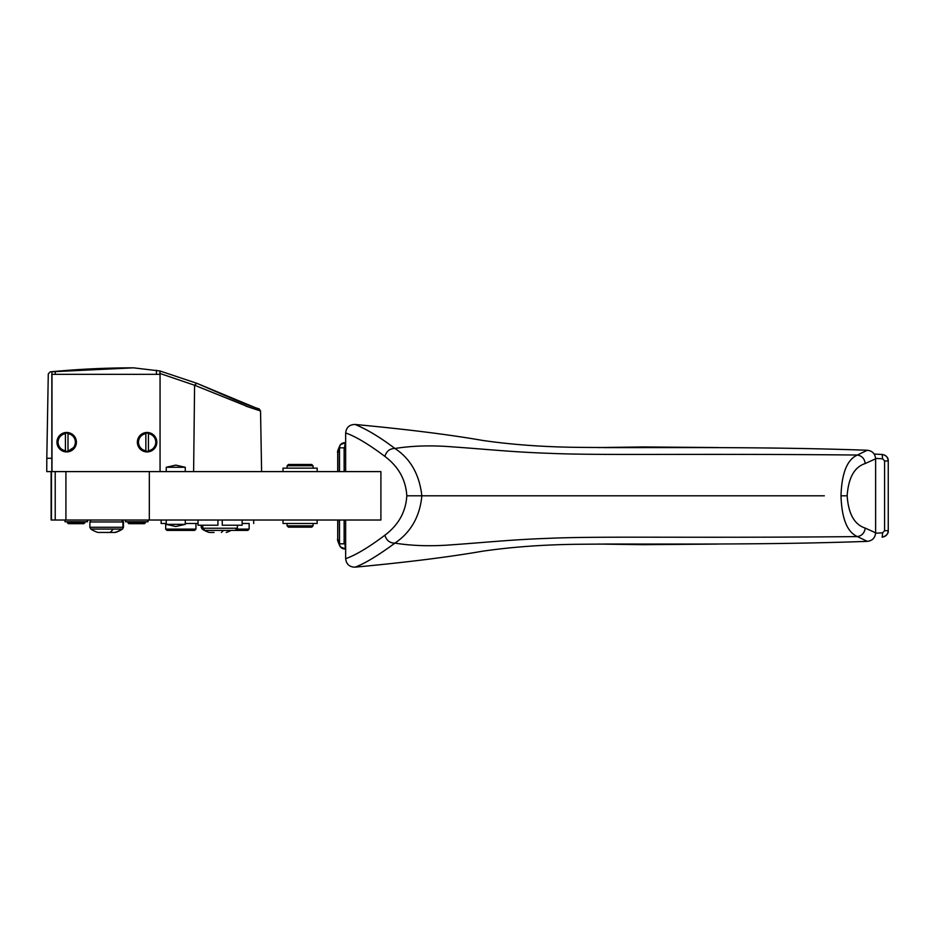 <?xml version="1.0" encoding="UTF-8"?>
<svg xmlns="http://www.w3.org/2000/svg" width="935" height="935" viewBox="0 0 935 935"><rect width="100%" height="100%" fill="white"/><g stroke="black" fill="none" stroke-linecap="round" stroke-linejoin="round"><path stroke-width="1.4" d="M114.888 532.436L97.918 532.436M149.331 520.024L51.448 520.024L51.448 471.602L380.907 471.602L380.907 520.024L149.331 520.024L149.331 471.602M345.658 520.024L345.658 558.674C346.347 564.249 349.48 567.077 355.055 567.159C364.615 563.665 377.904 555.659 394.932 543.13C410.921 532.26 419.897 516.482 421.849 495.807C419.406 474.407 410.43 458.629 394.932 448.484C380.031 437.229 366.73 429.223 355.055 424.467C406.737 429.294 449.291 434.623 482.694 440.443C512.438 444.744 544.684 447.047 579.396 447.362C652.338 448.087 758.273 446.311 867.271 450.261C872.343 450.845 875.125 453.697 875.628 458.804L875.628 532.821C875.125 537.929 872.343 540.781 867.271 541.365C758.273 545.315 652.338 543.539 579.396 544.264C544.684 544.579 512.438 546.881 482.694 551.183C449.291 557.003 406.737 562.332 355.055 567.159M217.937 520.024L217.937 525.213L198.045 525.213L198.045 520.024M222.261 520.024L222.261 525.213L242.142 525.213L242.142 520.024M145.299 521.753L145.299 522.829L128.001 522.829L128.866 523.693M84.769 521.753L84.769 522.829L67.472 522.829L68.337 523.693M129.825 523.693L144.434 523.693L145.299 522.829M69.295 523.693L83.905 523.693L84.769 522.829M345.658 558.674C355.709 555.145 368.776 547.326 384.869 535.229C386.494 540.477 389.848 543.118 394.932 543.13C412.499 545.923 431.771 546.449 452.774 544.731L453.007 544.719C488.467 542.207 512.871 539.53 549.242 538.315L549.464 538.303C600.691 536.035 687.95 538.209 857.418 536.596C847.203 532.155 841.734 518.563 840.997 495.807C841.722 473.087 847.192 459.494 857.418 455.029L867.271 450.261M345.658 544.591L344.138 543.808L344.138 520.024M875.616 533.207L882.617 532.845L884.592 530.648L888.215 530.648C887.911 534.423 885.901 536.596 882.184 537.158L882.617 532.845M875.616 458.419L882.617 458.781L884.592 460.978L884.592 530.648M345.658 447.035L344.138 447.818L344.138 471.602M51.18 520.024L51.448 471.602L46.75 471.602L46.808 458.279L51.834 458.279L51.822 471.602M867.271 541.365L857.418 536.596C861.976 535.732 864.571 532.892 865.214 528.088C854.426 524.617 848.407 513.864 847.157 495.807C848.407 477.762 854.426 467.009 865.214 463.538C864.571 458.723 861.976 455.894 857.418 455.029C687.95 453.417 600.691 455.59 549.464 453.323L549.242 453.311C512.871 452.096 488.467 449.408 453.007 446.907L452.774 446.895C431.771 445.177 412.499 445.703 394.932 448.484C389.848 448.508 386.494 451.149 384.869 456.397C398.52 466.647 405.837 479.784 406.807 495.807L824.331 495.807M865.214 463.538L875.628 458.804M345.658 471.602L345.658 432.952C346.347 427.377 349.48 424.548 355.055 424.467M51.974 471.602L51.974 374.327L160.06 374.327L160.06 471.602M51.811 371.698L55.27 371.382A866.85 866.838 -90 0 1 133.518 367.841L50.233 371.85A866.85 866.838 -90 0 1 51.834 371.698L51.974 374.327M51.834 374.327L51.834 458.279M55.27 374.327L55.27 371.382M160.014 374.327L159.99 370.985L133.518 367.841M156.437 374.327L156.437 370.237M46.808 458.279L48.281 373.965L50.245 371.85L133.436 367.841M255.161 407.59L196.794 383.292L159.99 370.985L196.794 383.292L194.585 385.243L160.014 373.486M166.243 471.602L166.243 467.278L185.259 467.278L185.27 471.602M339.335 471.602L339.335 447.818L340.282 444.791L345.354 442.676C341.848 442.617 339.896 444.324 339.499 447.818L337.71 452.633C337.103 452.283 337.956 449.665 340.282 444.791M283.013 471.602L283.013 468.143L317.164 468.143L317.164 471.602M344.138 450.004L345.225 442.664L345.085 446.953M598.166 447.573L642.999 446.942L718.173 447.561M603.624 447.608L714.644 447.549M882.617 458.781L882.184 454.468L874.178 454.048L882.582 454.503M598.166 544.053L642.999 544.684L718.173 544.065M603.624 544.018L714.644 544.077M339.335 520.024L339.499 543.808C339.896 547.314 341.859 549.032 345.354 548.95L340.282 546.835L337.71 538.992C337.103 539.343 337.956 541.961 340.282 546.835M313.05 523.483L313.05 525.856L287.115 525.856L287.115 523.483M287.115 525.856L288.412 527.153L311.764 527.153L313.05 525.856M236.52 529.105L249.142 529.105L249.142 523.483L242.142 523.483L249.142 523.483M195.953 529.105L194.655 530.402L166.979 530.402L165.682 529.105L195.953 529.105L195.953 523.483M68.01 451.418L65.427 451.184A9.081 9.081 -90 0 1 65.427 433.209L68.01 432.975L68.01 451.418L68.01 432.975M65.427 450.752A8.649 8.649 -90 0 1 65.427 433.653L65.427 451.184M148.42 451.418L145.848 451.184A9.081 9.081 -90 0 1 145.848 433.209L148.42 432.975L148.42 451.418L148.42 432.975M145.848 450.752A8.649 8.649 -90 0 1 145.848 433.653L145.848 451.184M122.508 529.07L123.478 527.27L122.508 529.07A28.097 28.097 0 0 1 115.496 532.436L114.923 532.436A28.097 28.097 0 0 0 121.936 529.07L90.835 529.07L89.877 527.27L122.906 527.27L122.906 521.964L121.69 520.024M99.239 532.436L98.455 532.436M214.068 532.436L209.241 532.436M209.218 532.436L209.23 532.436A28.097 28.097 0 0 1 202.17 529.07L201.2 527.27L202.802 527.27M235.223 530.402L237.385 528.24L202.802 528.24L204.964 530.402L247.845 530.402L249.142 529.105M287.933 465.759L313.05 465.759L311.764 464.473L288.412 464.473L287.115 465.759L287.115 468.143M142.436 450.74A9.724 9.724 -90 0 1 138.555 437.533A9.724 9.724 -90 0 1 151.762 433.665A9.724 9.724 -90 0 1 155.631 446.86A9.724 9.724 -90 0 1 142.436 450.74M62.014 450.74A9.724 9.724 -90 0 1 58.145 437.533A9.724 9.724 -90 0 1 71.34 433.665A9.724 9.724 -90 0 1 75.221 446.86A9.724 9.724 -90 0 1 62.014 450.74M161.147 520.024L161.147 523.483L166.243 523.483M185.27 523.483L198.045 523.483M148.046 520.024L148.046 521.753L125.524 521.753L125.524 520.024L125.524 521.753M87.516 520.024L87.516 521.753L64.994 521.753L64.994 520.024L64.994 521.753M283.013 520.024L283.013 523.483L317.164 523.483L317.164 520.024M245.847 406.117C264.441 412.265 265.154 412.475 247.974 406.737L194.585 385.243L193.615 471.602M185.27 524.348L175.757 526.51L166.243 524.348L185.27 524.348L185.27 520.024M345.658 432.952C355.709 436.481 368.776 444.3 384.869 456.397M865.214 528.088L875.628 532.821M237.385 528.24L237.385 525.213M345.249 548.962L345.085 544.673M384.869 535.229C398.52 524.967 405.837 511.831 406.807 495.807M87.259 520.024L87.259 521.753M147.788 520.024L147.788 521.753M97.895 532.436L97.906 532.436A28.097 28.097 0 0 1 90.835 529.07M185.27 467.278L175.757 465.116L166.243 467.278M89.877 527.27L89.877 521.964L122.906 521.964M55.212 520.024L55.212 471.602M65.917 520.024L65.917 471.602M159.897 374.327L159.897 370.985M339.499 471.602L339.499 447.818L344.138 447.818M644.028 447.596L642.999 446.942M882.184 454.468C885.901 455.018 887.923 457.192 888.215 460.978L888.25 460.978C888.414 457.858 886.544 455.696 882.64 454.503M882.184 537.158L882.64 537.122C886.707 535.568 888.577 533.406 888.25 530.648L888.25 460.978M644.028 544.03L642.999 544.684M223.418 530.402A28.097 12.026 90 0 1 221.373 532.436M203.631 529.07L202.17 529.07M148.443 433.653A8.649 8.649 -90 0 1 148.443 450.752M68.021 433.653A8.649 8.649 -90 0 1 68.021 450.752M148.443 433.209A9.081 9.081 -90 0 1 148.443 451.184M68.021 433.209L71.083 434.237C75.852 437.545 76.962 441.811 74.414 447.024L68.021 451.184M847.157 495.807L840.997 495.807M344.138 543.808L339.499 543.808L339.499 520.024M888.215 460.978L884.592 460.978M113.041 529.07A28.097 12.026 90 0 1 110.038 532.436M91.092 520.024L89.877 521.964M51.109 520.024L51.109 471.602M313.05 465.759L313.05 468.143M165.682 529.105L165.682 523.483M226.258 532.436A28.097 28.097 0 0 0 231.038 530.402M123.478 527.27L123.478 521.964L122.263 520.024M145.556 521.753L145.556 522.396M201.2 527.27L201.2 525.213M85.027 521.753L85.027 522.396M253.689 523.483L253.689 520.024M337.71 452.633L337.71 471.602M337.71 520.024L337.71 538.992M196.782 383.292L233.095 399.07C252.415 407.157 259.427 408.887 259.077 408.875L260.538 410.886L261.601 471.602M202.802 528.24L202.802 525.213M67.472 521.753L67.472 522.829M128.001 521.753L128.001 522.829M166.243 524.348L166.243 520.024"/></g></svg>

